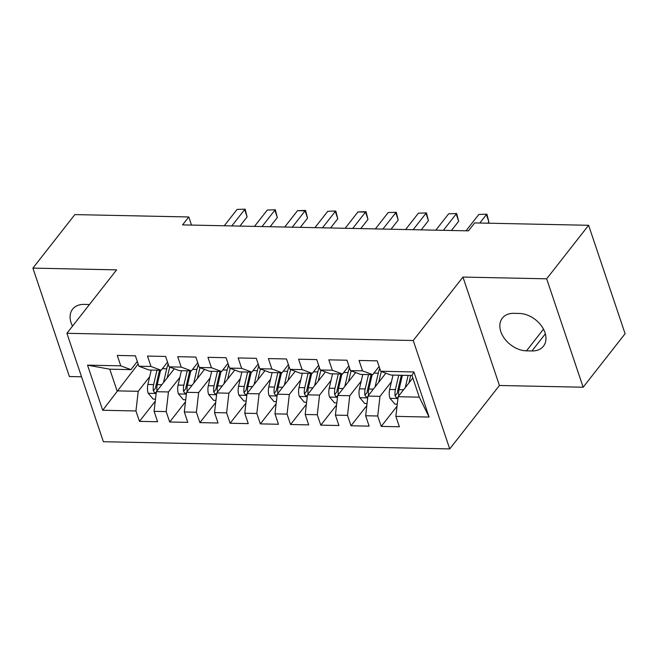 <?xml version="1.0" encoding="UTF-8"?>
<svg xmlns="http://www.w3.org/2000/svg" width="658" height="658" viewBox="0 0 658 658"><rect width="100%" height="100%" fill="white"/><g stroke="black" fill="none" stroke-linecap="round" stroke-linejoin="round"><path stroke-width="0.99" d="M583.153 387.225L546.666 278.811L462.952 277.067L499.438 385.489L583.153 387.225L625.1 333.705L588.614 225.291L474.681 222.922L468.463 230.851L182.57 224.896L188.78 216.967L74.847 214.598L32.9 268.119L69.386 376.532L81.543 376.787M499.438 385.489L449.727 448.92L103.388 441.715L66.902 333.293L413.24 340.507L449.727 448.92M138.147 363.981L102.714 410.271L135.951 410.962L139.455 421.367L157.591 421.745L154.087 411.34L166.178 411.595L169.674 422L187.81 422.37L184.306 411.974L196.397 412.221L199.9 422.625L218.028 423.004L214.533 412.599L226.623 412.854L230.119 423.25L248.255 423.629L244.751 413.232L256.842 413.479L260.346 423.884L278.474 424.262L274.978 413.857L287.061 414.112L290.565 424.509L308.701 424.887L305.197 414.491L317.288 414.737L320.783 425.142L338.919 425.52L335.416 415.116L347.506 415.371L351.01 425.767L369.138 426.145L365.642 415.749L377.725 415.996L381.229 426.4L399.365 426.779L395.861 416.374L398.131 396.725L419.286 397.161L411.99 375.479L390.836 375.044L380.678 371.252L413.923 371.943L429.106 417.065L395.861 416.374M102.714 410.271L87.522 365.149L120.768 365.84L130.926 369.631L137.308 361.489M380.678 371.252L377.174 360.847L359.046 360.469L362.542 370.873L350.451 370.619L346.955 360.222L328.819 359.844L332.323 370.24L320.232 369.993L316.728 359.589L298.6 359.21L302.096 369.615L290.014 369.36L286.51 358.964L268.374 358.585L271.877 368.982L259.787 368.735L256.291 358.33L238.155 357.952L241.659 368.357L229.568 368.102L226.064 357.705L207.936 357.327L211.432 367.732L199.349 367.477L195.845 357.072L177.709 356.694L181.213 367.098L169.122 366.843L165.627 356.447L147.491 356.068L150.995 366.473L138.904 366.218L135.4 355.814L117.272 355.435L120.768 365.84M391.461 381.722L379.995 396.346L367.912 396.091L385.859 373.185M377.725 415.996L379.995 396.346M365.642 415.749L367.912 396.091M413.923 371.943L411.99 375.479M361.234 381.097L349.776 395.721L337.686 395.466L355.641 372.56M347.506 415.371L349.776 395.721M335.416 415.116L337.686 395.466M362.542 370.873L372.699 374.665L379.082 366.522M372.699 374.665L360.609 374.41L350.451 370.619M331.015 380.464L319.558 395.088L307.467 394.841L325.422 371.926M317.288 414.737L319.558 395.088M305.197 414.491L307.467 394.841M332.323 370.24L342.481 374.032L348.863 365.889M342.481 374.032L330.39 373.785L320.232 369.993M300.796 379.839L289.331 394.463L277.248 394.208L295.195 371.301M287.061 414.112L289.331 394.463M274.978 413.857L277.248 394.208M302.096 369.615L312.254 373.407L318.637 365.264M312.254 373.407L300.171 373.152L290.014 369.36M270.57 379.205L259.112 393.829L247.021 393.583L264.977 370.668M256.842 413.479L259.112 393.829M244.751 413.232L247.021 393.583M271.877 368.982L282.035 372.773L288.418 364.631M282.035 372.773L269.945 372.527L259.787 368.735M240.351 378.58L228.894 393.204L216.803 392.949L234.758 370.043M226.623 412.854L228.894 393.204M214.533 412.599L216.803 392.949M241.659 368.357L251.817 372.148L258.199 364.006M251.817 372.148L239.726 371.893L229.568 368.102M210.124 377.947L198.667 392.571L186.576 392.324L204.531 369.409M196.397 412.221L198.667 392.571M184.306 411.974L186.576 392.324M211.432 367.732L221.59 371.515L227.972 363.372M221.59 371.515L209.507 371.268L199.349 367.477M179.905 377.322L168.448 391.946L156.357 391.691L174.312 368.784M166.178 411.595L168.448 391.946M154.087 411.34L156.357 391.691M181.213 367.098L191.371 370.89L197.754 362.747M191.371 370.89L179.28 370.635L169.122 366.843M149.687 376.689L138.221 391.313L117.066 390.877L109.771 369.196L130.926 369.631M135.951 410.962L138.221 391.313M150.995 366.473L161.152 370.265L167.535 362.114M161.152 370.265L149.062 370.01L138.904 366.218M546.666 278.811L588.614 225.291M66.902 333.293L116.614 269.862L32.9 268.119M462.952 277.067L413.24 340.507M191.511 225.085L188.78 216.967M412.829 377.972L398.131 396.725M87.522 365.149L109.771 369.196M419.286 397.161L429.106 417.065M89.463 304.506L84.117 304.391A22.643 15.907 -141.9 0 0 72.61 309.178A22.643 15.907 -141.9 0 0 72.536 326.113M531.935 350.953A22.643 15.907 -141.9 0 0 543.45 346.174A22.643 15.907 -141.9 0 0 541.295 325.685A22.643 15.907 -141.9 0 0 519.31 313.447L513.873 313.34A22.643 15.907 -141.9 0 0 502.358 318.118A22.643 15.907 -141.9 0 0 504.513 338.599A22.643 15.907 -141.9 0 0 526.499 350.846L531.935 350.953L545.342 333.845M139.455 421.367L155.263 401.199M169.674 422L185.482 401.832M199.9 422.625L215.701 402.457M230.119 423.25L245.928 403.091M260.346 423.884L276.146 403.716M290.565 424.509L306.365 404.349M320.783 425.142L336.592 404.974M351.01 425.767L366.81 405.608M381.229 426.4L397.037 406.233M239.899 226.089L247.104 216.893L244.636 209.573L231.822 225.924M237.086 209.417L245.13 209.145L237.086 209.417L224.263 225.768M245.13 209.145L247.104 216.893M167.181 377.881L168.884 370.577A22.471 11.679 -88.8 0 1 169.871 367.123M163.505 382.578L166.704 368.801A27.068 14.065 -88.8 0 1 168.144 363.94M155.502 399.135L153.158 399.085L148.165 393.155A9.377 4.869 -88.8 0 1 147.886 384.445L151.225 370.051M156.966 370.174L153.627 384.56A9.377 4.869 91.2 0 0 153.355 390.836L155.592 387.981A4.779 2.484 -88.8 0 1 155.806 386.336L159.507 370.38A22.471 11.679 -88.8 0 1 159.549 370.224M156.982 390.893A9.377 4.869 -88.8 0 1 157.254 384.634L160.593 370.248M153.355 390.836L154.54 392.555L156.234 392.736M270.117 226.722L277.322 217.527L274.855 210.198L262.04 226.549M267.304 210.042L275.348 209.77L267.304 210.042L254.49 226.393M275.348 209.77L277.322 217.527M300.336 227.347L307.549 218.152L305.082 210.831L292.267 227.183M297.523 210.667L305.575 210.404L305.082 210.831L297.523 210.667L284.708 227.026M305.575 210.404L307.549 218.152M197.408 378.506L199.103 371.202A22.471 11.679 -88.8 0 1 200.09 367.756M193.723 383.203L196.923 369.434A27.068 14.065 -88.8 0 1 198.371 364.573M185.721 399.76L183.376 399.71L178.384 393.788A9.377 4.869 -88.8 0 1 178.104 385.07L181.444 370.684M187.193 370.799L183.845 385.193A9.377 4.869 91.2 0 0 183.582 391.469L185.811 388.615A4.779 2.484 -88.8 0 1 186.025 386.962L189.734 371.005A22.471 11.679 -88.8 0 1 189.767 370.857M187.201 391.526A9.377 4.869 -88.8 0 1 187.472 385.267L190.82 370.882M183.582 391.469L184.758 393.18L186.461 393.361M227.627 379.14L229.321 371.828A22.471 11.679 -88.8 0 1 230.316 368.381M223.942 383.836L227.142 370.059A27.068 14.065 -88.8 0 1 228.589 365.198M215.939 400.393L213.603 400.344L208.602 394.413A9.377 4.869 -88.8 0 1 208.331 385.703L211.67 371.309M217.411 371.433L214.072 385.818A9.377 4.869 91.2 0 0 213.801 392.094L216.038 389.24A4.779 2.484 -88.8 0 1 216.252 387.587L219.953 371.638A22.471 11.679 -88.8 0 1 219.994 371.482M217.428 392.152A9.377 4.869 -88.8 0 1 217.699 385.892L221.039 371.507M213.801 392.094L214.977 393.813L216.679 393.994M330.563 227.981L337.768 218.785L335.3 211.457L322.486 227.808M327.75 211.3L335.794 211.029L327.75 211.3L314.935 227.652M335.794 211.029L337.768 218.785M360.781 228.606L367.986 219.41L365.527 212.09L352.713 228.441M357.968 211.925L366.012 211.662L365.527 212.09L357.968 211.925L345.154 228.285M366.012 211.662L367.986 219.41M257.846 379.765L259.548 372.461A22.471 11.679 -88.8 0 1 260.535 369.015M254.169 384.461L257.368 370.693A27.068 14.065 -88.8 0 1 258.808 365.832M246.166 401.018L243.822 400.969L238.829 395.047A9.377 4.869 -88.8 0 1 238.55 386.328L241.889 371.943M247.63 372.058L244.291 386.452A9.377 4.869 91.2 0 0 244.019 392.719L246.256 389.873A4.779 2.484 -88.8 0 1 246.47 388.22L250.18 372.264A22.471 11.679 -88.8 0 1 250.213 372.115M247.647 392.785A9.377 4.869 -88.8 0 1 247.918 386.526L251.257 372.14M244.019 392.719L245.204 394.438L246.906 394.619M288.072 380.39L289.767 373.086A22.471 11.679 -88.8 0 1 290.754 369.64M284.388 385.094L287.587 371.318A27.068 14.065 -88.8 0 1 289.035 366.457M276.385 401.643L274.041 401.602L269.048 395.672A9.377 4.869 -88.8 0 1 268.768 386.962L272.116 372.568M277.857 372.691L274.518 387.077A9.377 4.869 91.2 0 0 274.246 393.352L276.483 390.498A4.779 2.484 -88.8 0 1 276.697 388.845L280.398 372.897A22.471 11.679 -88.8 0 1 280.431 372.741M277.865 393.41A9.377 4.869 -88.8 0 1 278.145 387.151L281.484 372.765M274.246 393.352L275.422 395.071L277.125 395.252M391.008 229.239L398.213 220.043L395.746 212.715L382.931 229.066M388.187 212.559L396.239 212.287L388.187 212.559L375.373 228.91M396.239 212.287L398.213 220.043M318.291 381.023L319.985 373.719A22.471 11.679 -88.8 0 1 320.981 370.273M314.614 385.72L317.806 371.951A27.068 14.065 -88.8 0 1 319.253 367.09M306.603 402.277L304.267 402.227L299.275 396.305A9.377 4.869 -88.8 0 1 298.995 387.587L302.335 373.201M308.076 373.316L304.736 387.71A9.377 4.869 91.2 0 0 304.465 393.978L306.702 391.132A4.779 2.484 -88.8 0 1 306.916 389.478L310.617 373.522A22.471 11.679 -88.8 0 1 310.658 373.374M308.092 394.043A9.377 4.869 -88.8 0 1 308.363 387.784L311.703 373.39M304.465 393.978L305.641 395.697L307.344 395.877M421.227 229.864L428.432 220.669L425.965 213.34L413.15 229.7M418.414 213.184L426.458 212.921L418.414 213.184L405.599 229.543M426.458 212.921L428.432 220.669M348.518 381.648L350.212 374.344A22.471 11.679 -88.8 0 1 351.199 370.898M344.833 386.353L348.033 372.576A27.068 14.065 -88.8 0 1 349.48 367.715M336.83 402.902L334.486 402.861L329.494 396.93A9.377 4.869 -88.8 0 1 329.214 388.212L332.553 373.826M338.294 373.95L334.955 388.335A9.377 4.869 91.2 0 0 334.683 394.611L336.921 391.757A4.779 2.484 -88.8 0 1 337.135 390.104L340.844 374.155A22.471 11.679 -88.8 0 1 340.877 373.999M338.311 394.668A9.377 4.869 -88.8 0 1 338.582 388.409L341.921 374.024M334.683 394.611L335.868 396.33L337.57 396.511M451.446 230.497L458.651 221.302L456.191 213.973L443.377 230.325M448.633 213.817L456.685 213.546L448.633 213.817L435.818 230.168M456.685 213.546L458.651 221.302M378.737 382.282L380.431 374.978A22.471 11.679 -88.8 0 1 381.426 371.531M375.052 386.978L378.251 373.201A27.068 14.065 -88.8 0 1 379.699 368.348M367.049 403.535L364.713 403.486L359.712 397.564A9.377 4.869 -88.8 0 1 359.441 388.845L362.78 374.46M368.521 374.575L365.182 388.96A9.377 4.869 91.2 0 0 364.91 395.236L367.148 392.39A4.779 2.484 -88.8 0 1 367.361 390.737L371.063 374.78A22.471 11.679 -88.8 0 1 371.096 374.632M368.538 395.302A9.377 4.869 -88.8 0 1 368.809 389.043L372.148 374.649M364.91 395.236L366.087 396.955L367.789 397.136M487.882 223.194L488.878 221.927L486.41 214.598L479.814 223.029M478.86 214.442L486.904 214.179L478.86 214.442L466.037 230.794M486.904 214.179L488.878 221.927M408.955 382.907L410.658 375.603A22.471 11.679 -88.8 0 1 410.691 375.455M405.279 387.611L408.108 375.397M397.276 404.16L394.932 404.111L389.939 398.189A9.377 4.869 -88.8 0 1 389.659 389.47L392.999 375.085M398.74 375.208L395.4 389.594A9.377 4.869 91.2 0 0 395.129 395.869L397.366 393.015A4.779 2.484 -88.8 0 1 397.58 391.362L401.281 375.414A22.471 11.679 -88.8 0 1 401.322 375.257M398.756 395.927A9.377 4.869 -88.8 0 1 399.028 389.668L402.367 375.282M395.129 395.869L396.313 397.588L398.008 397.769M543.483 329.164L526.499 350.846M148.289 393.311L156.152 393.468M162.362 368.71L166.704 368.801M157.254 384.634L161.81 384.733M147.886 384.445L153.627 384.56M178.507 393.936L186.37 394.101M192.588 369.344L196.923 369.434M187.472 385.267L192.037 385.358M178.104 385.07L183.845 385.193M208.734 394.561L216.597 394.726M222.807 369.969L227.142 370.059M217.699 385.892L222.256 385.991M208.331 385.703L214.072 385.818M238.953 395.195L246.816 395.359M253.026 370.602L257.368 370.693M247.918 386.526L252.475 386.616M238.55 386.328L244.291 386.452M269.171 395.82L277.043 395.984M283.253 371.227L287.587 371.318M278.145 387.151L282.701 387.249M268.768 386.962L274.518 387.077M299.398 396.453L307.261 396.618M313.471 371.86L317.806 371.951M308.363 387.784L312.92 387.875M298.995 387.587L304.736 387.71M329.617 397.078L337.48 397.243M343.69 372.486L348.033 372.576M338.582 388.409L343.147 388.508M329.214 388.212L334.955 388.335M359.836 397.712L367.707 397.876M373.917 373.111L378.251 373.201M368.809 389.043L373.366 389.133M359.441 388.845L365.182 388.96M390.062 398.337L397.925 398.501M399.028 389.668L403.584 389.766M389.659 389.47L395.4 389.594"/></g></svg>
